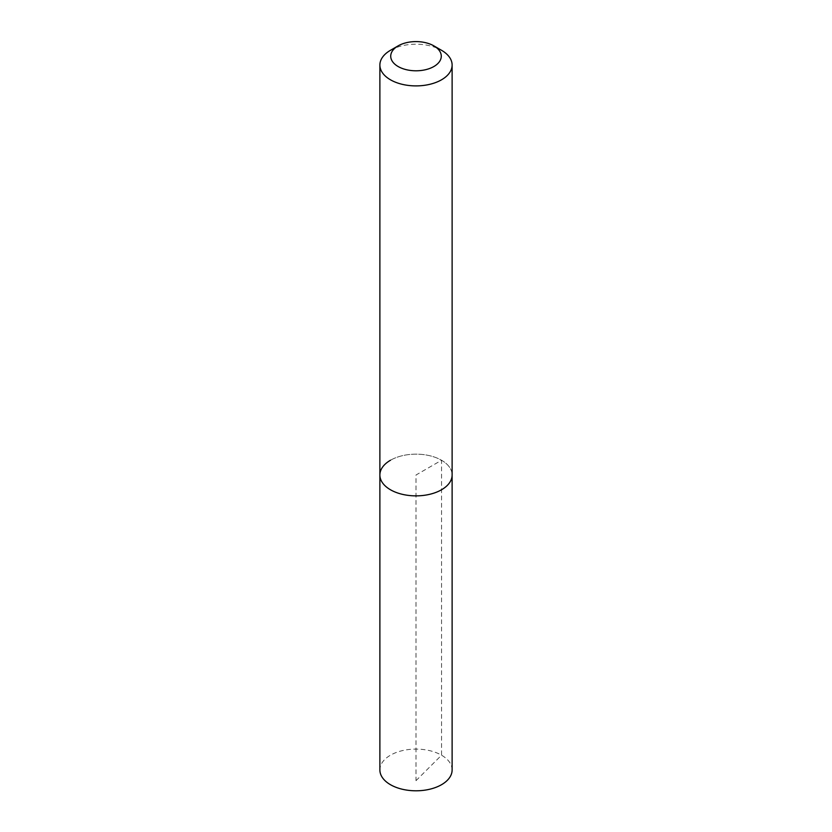 <?xml version="1.0" encoding="UTF-8"?>
<svg xmlns="http://www.w3.org/2000/svg" width="832" height="832" viewBox="0 0 832 832"><rect width="100%" height="100%" fill="white"/><g stroke="black" fill="none" stroke-linecap="round" stroke-linejoin="round"><path stroke-width="0.62" stroke-dasharray="4.16 3.12" d="M452.119 769.943A36.119 20.852 0 0 0 429.822 750.682A36.119 20.852 0 0 0 390.458 755.196A36.119 20.852 0 0 0 379.881 769.943M390.458 460.262A36.119 20.852 180 0 1 429.822 455.738A36.119 20.852 180 0 1 452.119 475.01A36.119 20.852 0 0 0 429.822 455.738A36.119 20.852 0 0 0 390.458 460.262A36.119 20.852 0 0 0 379.881 475.01M390.458 50.305A36.119 20.852 180 0 1 441.542 50.305M416 780.676L441.542 755.196L441.542 460.262L416 475.01L416 780.676"/><path stroke-width="1.25" d="M379.881 65.042A36.119 20.852 180 0 1 390.458 50.305L398.122 45.874A25.282 14.602 180 0 1 433.878 45.874L441.542 50.305A36.119 20.852 180 0 1 452.119 65.042A36.119 20.852 180 0 1 441.542 79.789A36.119 20.852 180 0 1 402.178 84.313A36.119 20.852 180 0 1 379.881 65.042L379.881 769.943A36.119 20.852 0 0 0 402.178 789.214A36.119 20.852 0 0 0 441.542 784.69A36.119 20.852 0 0 0 452.119 769.943L452.119 475.01A36.119 20.852 180 0 1 441.542 489.757A36.119 20.852 180 0 1 402.178 494.281A36.119 20.852 180 0 1 379.881 475.01A36.119 20.852 180 0 1 390.458 460.262M390.458 50.305L398.122 45.874A25.282 14.602 180 0 0 398.122 66.518A25.282 14.602 180 0 0 433.878 66.518A25.282 14.602 180 0 0 433.878 45.874M379.881 475.01A36.119 20.852 0 0 0 402.178 494.281A36.119 20.852 0 0 0 441.542 489.757A36.119 20.852 0 0 0 452.119 475.01L452.119 65.042"/></g></svg>
